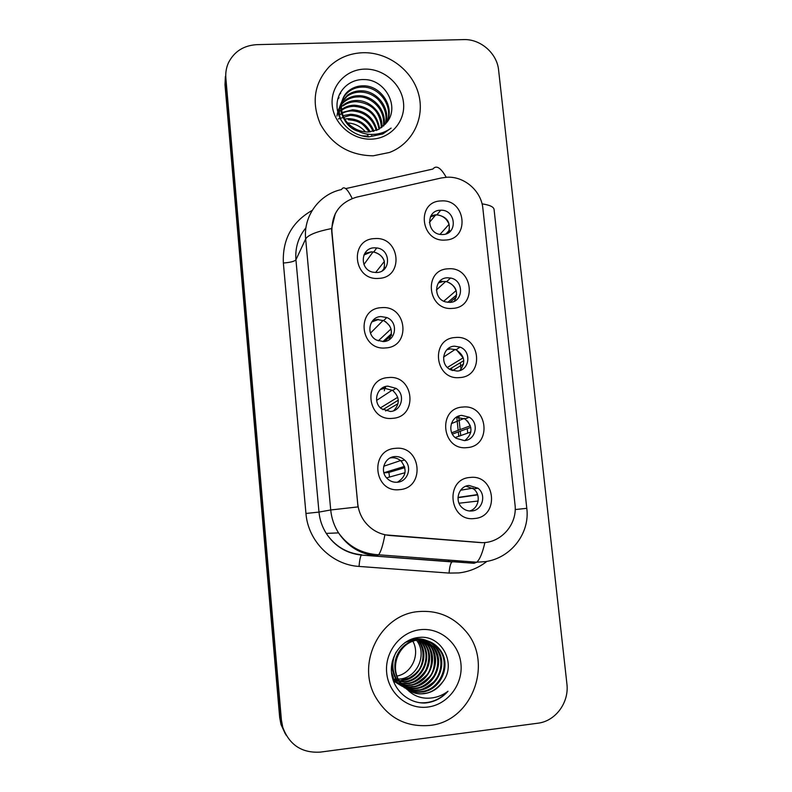 <?xml version="1.0" encoding="UTF-8"?>
<svg xmlns="http://www.w3.org/2000/svg" width="792" height="792" viewBox="0 0 792 792"><rect width="100%" height="100%" fill="white"/><g stroke="black" fill="none" stroke-linecap="round" stroke-linejoin="round"><path stroke-width="1.19" d="M385.546 347.935C359.776 350.747 355.717 308.306 381.576 307.662C407.108 304.989 411.375 347.005 385.546 347.935M381.002 316.562C368.963 316.76 365.528 334.848 376.586 340.105L383.467 341.58C396.129 341.293 398.742 321.898 386.753 317.533L381.002 316.562M392.495 418.344C366.587 421.473 362.469 378.497 388.476 377.566C414.137 374.606 418.443 417.127 392.495 418.344M387.852 386.14C376.962 386.466 372.408 402.098 381.348 408.672L390.347 411.474C401.752 411.078 405.771 394.357 395.96 388.327L387.852 386.14M399.524 489.644C373.487 493.079 369.32 449.569 395.446 448.351C421.245 445.074 425.611 488.139 399.524 489.644M394.782 456.588C384.674 457.033 379.556 470.993 386.912 478.229C389.793 481.18 393.258 482.516 397.307 482.239C407.85 481.734 412.602 466.854 404.494 459.954C401.702 457.459 398.475 456.331 394.782 456.588M378.695 278.388C353.054 280.903 349.034 238.986 374.774 238.6C400.178 236.234 404.385 277.725 378.695 278.388M374.23 247.817C360.548 247.926 359.271 269.428 372.834 272.181L376.665 272.537C391.109 272.3 391.129 249.361 376.735 247.936L374.23 247.817M452.42 308.395C427.274 311.008 423.017 269.31 448.272 268.815C473.18 266.34 477.625 307.623 452.42 308.395M447.341 277.794C434.165 277.952 432.709 298.832 445.708 301.93L449.915 302.386C463.647 302.118 464.191 280.19 450.569 278.032L447.341 277.794M459.677 377.576C434.402 380.487 430.096 338.273 455.479 337.511C480.506 334.749 485.011 376.537 459.677 377.576M454.499 346.183C442.53 346.431 439.471 364.825 450.638 369.775L457.103 371.072C469.557 370.725 471.943 351.371 460.112 347.104L454.499 346.183M467.023 447.619C441.619 450.826 437.263 408.088 462.766 407.058C487.922 403.989 492.476 446.292 467.023 447.619M461.746 415.404C450.688 415.77 446.648 432.214 456.172 438.332L464.379 440.6C475.853 440.154 479.407 422.849 469.23 417.216L461.746 415.404M474.457 518.522C448.935 522.047 444.51 478.774 470.151 477.457C495.436 474.091 500.039 516.919 474.457 518.522M469.082 485.476C458.707 485.951 454.073 500.95 462.251 507.771C465.013 510.197 468.171 511.266 471.755 510.979C482.486 510.424 486.753 494.683 477.972 488.209L469.082 485.476M445.252 240.045C420.235 242.372 416.028 201.168 441.154 200.94C465.943 198.752 470.339 239.54 445.252 240.045M440.273 210.236C425.591 210.325 426.561 234.115 441.312 234.521L442.807 234.531C458.103 234.274 455.945 209.435 440.738 210.217L440.273 210.236M384.882 387.644L384.338 390.753M371.676 321.978L377.972 319.691L383.645 320.641C391.644 325.472 393.416 331.858 388.971 339.817M380.308 389.515L384.704 388.308L392.703 390.466C399.742 397.02 400.069 403.772 393.683 410.731M390.07 457.994L391.525 457.776C395.158 457.519 398.356 458.627 401.099 461.092C407.425 469.557 406.207 476.596 397.445 482.219M363.904 255.024L371.319 251.896L373.784 251.995C383.071 254.895 386.308 260.865 383.506 269.914M438.352 282.952L443.441 281.417L446.619 281.655C456.232 285.595 458.815 292.109 454.37 301.198M446.896 349.717L450.47 348.876L456.014 349.787C464.755 355.489 466.052 362.409 459.895 370.517M456.123 417.364L464.973 418.938C472.953 426.353 472.923 433.551 464.904 440.54M430.402 216.869L436.956 214.751C447.411 216.741 451.222 222.74 448.401 232.759M441.203 177.992L446.827 177.24C464.241 176.091 481.318 190.882 482.863 208.375L514.988 504.415C517.78 525.007 499.702 544.639 479.497 542.51L389.634 535.471C379.229 534.432 370.814 529.68 364.379 521.195C360.588 515.909 358.37 510.018 357.707 503.514L331.917 231.482C331.591 213.721 339.857 202.267 356.707 197.129L441.203 177.992M467.726 433.115L467.26 428.65M460.954 368.636L460.33 362.716M465.983 486.189L473.576 488.931C481.417 494.762 478.873 508.741 469.517 510.988M362.983 52.718C349.886 53.212 338.709 57.796 329.462 66.469C314.226 83.041 311.197 102.247 320.364 124.096C332.026 144.916 349.648 155.48 373.2 155.806L389.506 152.46C412.483 143.728 425.126 117.978 418.602 94.109C412.256 70.191 387.902 51.995 362.983 52.718C349.886 53.212 338.709 57.796 329.462 66.469C314.226 83.041 311.197 102.247 320.364 124.096C332.026 144.916 349.648 155.48 373.2 155.806L389.506 152.46C412.483 143.728 425.126 117.978 418.602 94.109C412.256 70.191 387.902 51.995 362.983 52.718M418.404 611.592C381.051 614.325 356.034 662.241 375.161 696.356C387.585 717.681 405.761 727.373 429.7 725.442C472.567 721.502 494.079 661.954 465.092 630.422C452.569 616.315 437.006 610.038 418.404 611.592C381.051 614.325 356.034 662.241 375.161 696.356C387.585 717.681 405.761 727.373 429.7 725.442C472.567 721.502 494.079 661.954 465.092 630.422C452.569 616.315 437.006 610.038 418.404 611.592M225.383 76.478L224.987 84.724L279.665 717.364L280.536 718.72L281.873 725.878L286.249 735.392L281.873 725.878L280.536 718.72L225.413 81.447L280.536 718.72L281.417 720.096L282.774 727.303C289.337 744.945 301.851 753.212 320.315 752.113L537.778 723.225C555.578 721.245 569.349 702.395 566.894 683.793L498.604 70.112C497.089 53.351 480.516 38.858 463.657 39.6L256.905 44.649C243.797 45.431 234.353 51.391 228.571 62.538C226.314 67.439 225.413 72.636 225.859 78.121L281.417 720.096M225.819 73.121L225.413 81.447L225.819 73.121M481.556 542.609L384.892 534.828C382.942 545.223 380.843 551.875 378.616 554.786L376.715 555.944C360.518 554.321 347.797 546.638 338.55 532.897C334.125 525.888 331.521 518.245 330.719 509.969L358.004 506.91L331.749 231.789L331.61 228.541L335.323 213.563M279.665 717.364L280.992 724.462L285.328 733.907M451.648 367.933L451.895 370.329M456.756 416.968L458.152 430.343M458.32 431.947L458.776 436.273M460.736 435.58L460.281 431.224M460.112 429.611L458.806 417.107M435.303 214.85L430.917 215.86M440.015 234.363L449.064 224.304C446.599 218.285 442.164 215.127 435.758 214.83L429.373 222.493M445.975 233.917L449.361 230.225M449.698 230.264L446.52 233.719M385.011 267.429L382.328 270.745M375.596 272.557L384.368 261.419M384.1 260.558C381.912 255.727 378.22 252.846 373.012 251.935L372.715 251.896M371.379 251.806L364.696 253.47M442.213 281.229L439.243 281.774M443.777 301.198L456.053 290.674C454.222 285.853 450.826 282.793 445.876 281.516M447.777 302.336L456.717 294.822M456.39 296.96L449.876 302.395M449.212 348.411L448.242 348.52M447.391 367.458L463.132 357.835L456.707 350.104M456.053 349.757L455.232 349.391M449.569 369.181L463.815 360.627M463.597 364.043L452.549 370.557M451.717 432.749L470.29 425.809L467.498 420.978M465.151 418.869L464.35 418.334M459.182 416.473L457.944 416.364M452.39 434.125L470.804 427.353M470.864 432.006L455.172 437.55M457.994 497.425L477.536 494.594L477.091 493.436M473.903 488.882L473.052 488.129M457.984 497.703L477.665 494.871M478.17 501.019L459.043 503.227M391.713 335.006L384.585 341.451M382.853 341.609L391.426 333.798M378.279 340.857L391.02 328.957M389.704 325.908L385.595 321.671M383.694 320.602L383.16 320.364M378.328 319.315L373.082 320.215M398.039 403.663L385.595 410.949M382.803 409.692L398.287 400.188M380.447 407.88L397.742 397.277M385.635 387.664L382.536 387.823M405.029 472.715L386.595 477.883M389.506 477.061L388.912 472.438L404.88 467.627M383.853 472.755L404.534 466.409M401.475 460.964L400.94 460.449M393.763 456.954L393.06 456.865M388.912 472.438L383.892 472.893M344.777 119.047L348.728 118.661C358.232 119.087 365.419 123.483 370.28 131.868M343.045 115.652L350.648 114.266C361.894 114.969 369.656 120.622 373.943 131.205M338.342 118.949L350.163 115.365C360.875 115.879 368.518 121.235 373.082 131.413M342.005 112.533L352.598 109.771C365.419 110.781 373.547 117.582 376.992 130.175M339.56 114.939C343.243 112.286 347.421 110.939 352.113 110.9C364.587 111.82 372.636 118.335 376.269 130.462M338.016 112.979L338.857 111.989M339.313 111.494L340.867 110.058M341.441 109.593L341.679 109.415C345.569 106.613 349.876 105.207 354.598 105.188C368.923 106.544 377.259 114.434 379.615 128.878M341.54 110.316C345.213 107.712 349.401 106.385 354.093 106.336C365.439 107.405 376.061 112.187 378.992 129.225M338.095 111.038L339.125 109.385M339.501 108.86L340.788 107.296M341.273 106.791L343.589 104.752C347.52 101.93 351.866 100.515 356.638 100.505C370.21 100.277 383.13 113.236 381.912 127.364M343.589 104.752L343.114 105.92C346.886 103.138 351.232 101.722 356.133 101.673C368.132 102.821 380.081 108.454 381.368 127.76M337.818 112.207L339.699 106.88M340.006 106.316L341.055 104.633M341.451 104.089L345.54 100C349.51 97.149 353.905 95.723 358.727 95.713C373.468 95.416 387.031 110.583 383.932 125.651M336.976 116.107C337.738 109.544 340.431 104.574 345.045 101.218C349.242 98.287 353.628 96.852 358.202 96.921C367.607 95.891 385.635 106.326 383.447 126.096M366.656 136.016L361.914 135.887M340.906 119.968C338.6 113.543 338.837 107.573 341.639 102.069M341.956 101.475L347.54 95.129C351.549 92.268 355.984 90.823 360.865 90.823C376.824 90.407 390.901 108.098 385.694 123.76M339.085 116.157C338.402 111.326 339.194 106.841 341.461 102.703M341.798 102.128L347.035 96.357C350.886 93.535 355.311 92.1 360.32 92.06C366.795 92.189 372.557 94.486 377.616 98.96C384.892 106.762 387.446 115.196 385.278 124.255M352.539 127.086C357.449 130.512 362.825 132.145 368.666 131.987L378.606 129.423L386.318 122.968C400.514 107.138 385.159 79.24 364.102 79.576C348.371 78.923 335.699 92.516 337.105 107.781C338.313 123.057 352.895 136.313 368.785 136.907L382.882 133.917L391.109 128.116C384.704 132.739 377.546 134.828 369.626 134.383C362.974 133.868 357.271 131.432 352.539 127.086L351.668 126.472C338.956 117.919 337.857 98.129 349.569 90.159C353.628 87.269 358.113 85.823 363.043 85.823C380.477 85.199 394.891 106.207 387.06 122.037M358.796 131.452C350.618 129.294 344.767 122.998 341.233 112.553C339.976 103.346 342.589 96.307 349.064 91.426C352.965 88.555 357.44 87.1 362.488 87.08C379.873 86.635 393.792 106.95 386.783 122.394M371.458 134.452L371.705 135.155M348.252 119.75C353.331 120.136 357.093 121.077 359.548 122.602C361.667 123.077 364.894 126.195 369.23 131.957M364.607 69.112C345.579 69.498 330.294 86.377 332.234 105.237C333.887 124.096 352.44 140.055 371.547 139.145C390.694 138.511 405.563 121.424 403.514 102.811C401.732 84.2 383.605 68.449 364.607 69.112M348.876 124.146L349.47 124.7M347.728 122.978C354.737 123.354 360.647 126.324 365.458 131.908M367.062 134.095L368.112 135.877M339.392 94.426L340.699 93.308L339.718 93.733M337.798 98.99L338.788 98.149M337.937 98.485L339.025 97.555M416.543 640.302L416.642 640.441C427.512 654.034 417.503 677.794 399.663 679.061L398.317 679.18M397.851 679.199L396.475 679.199M396.04 679.189L393.099 678.863M418.186 640.055L419.344 641.52C430.333 655.261 420.225 679.288 402.188 680.566L399.138 680.714M398.683 680.694L394.07 680.051M419.81 639.936L422.116 642.629C433.224 656.519 423.007 680.803 404.781 682.1L393.198 680.486M419.404 639.956L421.413 642.352C432.472 656.439 422.433 680.179 404.128 681.714L393.139 680.328M421.413 639.916L424.948 643.757C436.164 657.796 425.849 682.357 407.425 683.674C402.623 684.219 397.93 683.308 393.347 680.922C398.604 684.466 404.197 685.922 410.127 685.278C428.749 683.942 439.174 659.112 427.838 644.916L423.007 640.015M421.027 639.906L424.235 643.48C429.739 650.519 430.234 659.488 425.73 670.378C419.602 678.893 413.275 683.199 406.751 683.278C402.049 683.773 397.574 682.961 393.317 680.853M422.621 639.976L427.116 644.629C433.353 651.331 432.937 669.656 425.997 675.744C419.067 682.219 413.543 685.268 409.444 684.872C405.445 685.852 400.089 684.545 393.357 680.962M424.591 640.213L430.789 646.094C442.253 660.449 431.719 685.565 412.889 686.921C408.038 687.476 403.276 686.555 398.614 684.169M424.205 640.154L430.056 645.807C436.184 651.885 436.105 671.23 428.789 677.437C421.582 683.971 416.057 686.991 412.196 686.506C408.197 687.347 403.118 686.248 396.94 683.189M426.165 640.52L433.818 647.302C445.401 661.825 434.758 687.228 415.721 688.594C410.81 689.159 406.009 688.238 401.287 685.822M425.779 640.431L433.066 647.005C439.015 656.321 439.263 666.042 433.808 676.18C427.759 683.942 421.493 687.941 415.008 688.179C406.474 688.921 399.247 686.04 393.327 679.536M405.039 642.52L414.929 638.936C423.898 638.134 431.224 641.332 436.907 648.539C448.628 663.221 437.867 688.921 418.612 690.317C413.662 690.881 408.801 689.951 404.039 687.515M393.436 677.685L391.505 672.438M427.324 640.817C429.888 641.738 432.818 644.203 436.125 648.222C445.015 661.261 439.847 676.091 433.392 682.219C426.175 687.832 421.007 690.386 417.879 689.881C414.216 690.456 409.999 689.822 405.217 687.991M406.514 689.01L407.425 689.654C412.573 693.02 418.176 694.356 424.255 693.663C431.947 692.525 438.055 688.664 442.589 682.08C436.402 689.426 430.155 693.208 423.839 693.416C415.731 695.327 407.395 691.159 398.822 680.932C387.753 660.399 401.613 641.738 417.117 639.807C426.245 639.025 433.63 642.253 439.263 649.489C451.173 664.389 440.045 690.297 420.819 691.624C415.82 692.159 411.048 691.277 406.504 689.01L399.505 681.348C389.03 665.27 400.217 641.668 417.849 640.094C426.918 639.273 434.333 642.51 440.075 649.806C451.925 664.656 441.045 690.664 421.572 692.069C416.572 692.644 411.662 691.713 406.85 689.258M392.347 661.389C391.585 667.795 392.832 673.754 396.099 679.279L396.772 679.694C391.723 670.388 391.515 661.181 396.139 652.093M411.286 639.213L414.206 638.649M419.344 641.52L418.671 641.253C427.363 653.37 420.8 669.289 417.562 671.418C416.374 672.675 416.038 673.843 409.405 677.893L401.554 680.189M442.589 682.08C457.34 663.775 441.233 634.669 419.344 637.412C402.989 638.471 389.902 655.083 391.495 672.329C392.882 689.604 408.197 703.415 424.799 703.019L426.73 702.831C435.154 701.633 442.243 697.772 448.005 691.238C441.293 696.287 433.778 698.593 425.462 698.138C418.473 697.613 412.454 694.792 407.425 689.654M420.205 629.699C400.386 631.818 384.546 651.974 386.684 672.794C388.516 693.653 407.959 709.761 427.868 707.038C447.817 704.613 463.201 684.258 460.934 663.736C458.964 643.183 439.986 627.274 420.205 629.699M397.01 676.041C411.781 673.398 420.334 654.459 412.88 641.273M412.632 640.827L411.86 639.53M448.005 691.238C439.936 699.653 430.521 703.474 419.74 702.712M448.836 560.102L448.48 561.647M486.892 561.379C478.625 567.874 469.28 571.725 458.865 572.923L449.064 573.081L359.023 566.428C331.828 564.884 308.009 541.174 305.959 513.463L283.358 263.013C282.358 239.402 291.981 221.859 312.206 210.385M460.39 561.538L463.033 561.182M345.708 188.605L432.897 169.033C436.293 164.855 440.728 167.607 446.203 177.269M515.176 509.563L526.789 508.325L494.089 209.593C493.832 206.93 489.822 205.019 482.061 203.861M352.183 198.505C347.371 188.555 343.827 185.575 341.53 189.545C319.334 194.149 303.207 216.087 305.663 238.946L295.931 259.796L318.988 512.087L330.719 509.969L305.663 238.946C307.979 234.996 316.632 231.531 331.61 228.541M484.912 542.49C482.566 552.806 479.843 559.39 476.744 562.211L474.062 563.29L361.33 555.073C360.31 556.717 359.538 560.498 359.023 566.428M225.859 78.121L224.987 84.724M305.959 513.463L318.988 512.087C319.73 519.78 322.146 526.878 326.255 533.392C334.848 546.153 346.678 553.291 361.756 554.806M305.959 227.75C298.366 236.966 295.03 247.649 295.931 259.796C294.515 261.4 290.317 262.469 283.358 263.013M452.489 561.657L451.885 561.904C450.48 563.498 449.549 567.221 449.064 573.081M340.6 535.877L341.105 536.332M436.956 214.751L440.738 210.217M473.576 488.931L477.972 488.209M464.973 418.938L469.23 417.216M456.014 349.787L460.112 347.104M446.619 281.655L450.569 278.032M373.784 251.995L376.735 247.936M401.099 461.092L404.494 459.954M392.703 390.466L395.96 388.327M383.645 320.641L386.753 317.533M464.062 561.261L451.885 561.904L361.33 555.073C346.352 553.38 334.66 546.163 326.255 533.392L338.55 532.897C348.332 546.48 361.687 553.776 378.616 554.786L476.744 562.211L485.476 561.617C511.058 558.053 530.056 533.204 526.799 508.325M282.774 727.303L280.992 724.462M341.213 536.679L341.926 537.313M363.934 264.498L373.012 251.935M436.392 290.011L445.639 281.487M438.491 282.744L439.649 281.655M443.55 357.063L455.133 349.46M451.361 423.621L464.102 418.443M460.588 490.228L472.586 488.209M370.488 333.115L383.09 320.433M376.626 400.415L392.208 390.139M383.734 466.25L400.524 460.588M345.045 101.218L345.54 100M347.035 96.357L347.54 95.129M349.054 91.426L349.569 90.159M398.822 680.932L399.505 681.348M421.413 642.342L422.116 642.629M424.235 643.48L424.948 643.757M427.116 644.629L427.838 644.916M430.056 645.797L430.789 646.094M433.066 647.005L433.818 647.302M436.125 648.232L436.907 648.539M439.263 649.489L440.075 649.806M413.474 639.174L415.651 640.045"/></g></svg>
